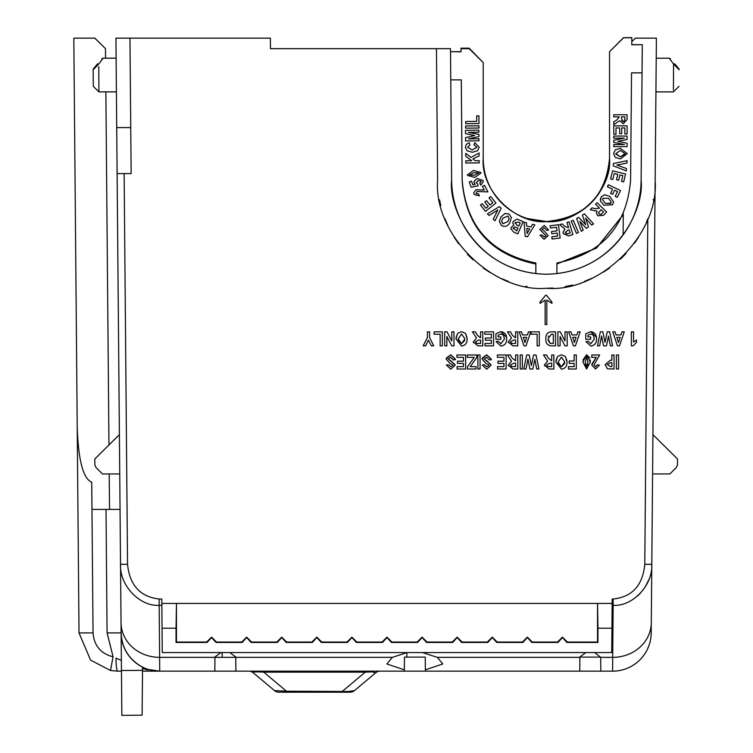 <?xml version="1.0" encoding="UTF-8"?>
<svg xmlns="http://www.w3.org/2000/svg" width="753" height="753" viewBox="0 0 753 753"><rect width="100%" height="100%" fill="white"/><g stroke="black" fill="none" stroke-linecap="round" stroke-linejoin="round"><path stroke-width="1.13" d="M404.314 671.158L404.436 657.115L404.323 669.841L386.891 663.967L392.379 657.35L159.627 657.35L159.721 671.158L612.613 671.158L612.697 657.35L600.696 657.35L594.701 652.559M579.885 657.115L600.696 657.115M404.446 657.115L425.238 657.115L425.37 671.158M422.489 652.559L437.305 657.35L442.792 663.948L425.36 669.841M142.129 715.171L121.845 715.35L121.449 670.528L142.515 670.349L142.129 715.171M527.015 218.474L546.377 221.514C584.733 217.768 605.788 196.712 609.535 158.356A63.158 63.158 0 0 1 546.386 221.514A63.158 63.158 0 0 1 483.219 158.356M611.944 628.2L597.957 628.2L597.957 642.45L566.924 642.45L562.444 637.537L557.973 642.45L531.834 642.45L527.354 637.537L522.883 642.45L496.745 642.45L492.264 637.537L487.793 642.45L461.655 642.45L457.175 637.537L452.704 642.45L426.565 642.45L422.094 637.537L417.614 642.45L391.475 642.45L387.004 637.537L382.524 642.45L382.091 642.036L387.004 637.123L391.908 642.036L417.181 642.036L422.094 637.123L426.998 642.036L452.271 642.036L457.175 637.123L462.088 642.036L487.36 642.036L492.264 637.123L497.178 642.036L522.441 642.036L527.354 637.123L532.267 642.036L557.531 642.036L562.444 637.123L567.357 642.036L597.534 642.036L597.534 603.435L612.161 603.435L611.737 652.559L162.262 652.559L161.801 599.002L159.175 599.002C140.237 596.856 129.695 585.288 127.539 564.298L124.132 173.585M382.091 642.036L356.818 642.036L351.915 637.123L347.001 642.036L321.738 642.036L316.825 637.123L311.911 642.036L286.648 642.036L281.735 637.123L276.822 642.036L277.255 642.45L281.735 637.537L286.206 642.45L312.344 642.45L316.825 637.537L321.296 642.45L347.434 642.45L351.915 637.537L356.385 642.45L382.524 642.45M276.822 642.036L251.558 642.036L246.645 637.123L241.732 642.036L242.165 642.45L246.645 637.537L251.116 642.45L277.255 642.45M241.732 642.036L216.469 642.036L211.555 637.123L206.642 642.036L207.075 642.45L211.555 637.537L216.026 642.45L242.165 642.45M535.844 263.992C490.692 254.712 466.126 227.105 462.163 181.172L462.163 181.049C466.126 226.982 490.692 254.589 535.844 263.87L535.844 273.518A94.746 94.737 0 0 1 451.64 180.202L451.64 180.325C448.148 208.176 476.978 273.047 546.386 274.233C615.794 273.047 644.624 208.176 641.123 180.325L642.3 44.728M461.024 48.663L469.185 48.663L483.219 62.584L469.185 48.54L461.024 48.54L461.052 51.806L450.52 51.684L461.052 51.684M631.833 37.716L623.569 37.65L609.544 51.684L623.569 37.65L631.833 37.65L631.776 44.794L642.3 44.672L631.776 44.672M641.123 180.325L641.123 180.202A94.746 94.737 0 0 1 556.909 273.527M121.035 622.703L120.527 564.298C119.454 585.561 139.973 606.739 159.175 605.308L159.627 657.35A38.601 34.986 179.5 0 1 121.035 622.703L121.12 632.896A38.601 38.601 0 0 0 159.721 671.158L142.515 671.158L159.702 671.158L142.533 668.598L146.11 669.539M121.459 671.158L117.609 671.158L121.459 671.158M100.168 43.429L94.878 38.139L73.822 38.139L79.018 632.896L93.052 632.896C94.04 645.622 100.714 653.595 113.072 656.823L110.484 670.49L90.567 660.089L79.018 632.896L90.567 660.089L110.484 670.49L117.609 671.158A14.034 1.628 90 0 1 115.99 658.197L121.365 660.306M146.308 669.586L147.88 669.925M585.881 652.559L579.885 656.936L579.763 671.158M235.764 657.35L235.887 671.158M214.953 657.35L214.831 671.158M113.072 656.823L107.086 632.896L106.013 509.414L120.047 509.414L121.12 632.896C121.892 648.295 129.036 659.703 142.543 667.12L142.515 670.349M248.782 671.158A7.022 7.022 0 0 1 253.29 672.796L274.469 690.567L253.29 672.796C252.33 671.836 255.822 671.62 263.766 672.156L263.766 671.158M365.224 671.158L365.224 672.156L263.766 672.156L286.469 691.207L348.583 691.499L354.522 690.567L375.7 672.796L371.973 671.864L365.224 672.156L342.521 691.207L342.521 692.205L350.013 692.205A7.022 7.022 0 0 0 354.522 690.567L375.7 672.796A7.022 7.022 0 0 1 380.209 671.158M373.573 671.902L374.345 671.958M600.819 671.158L600.696 657.35M392.379 657.35L407.194 652.559M235.764 656.936L229.769 652.559M220.949 652.559L214.953 656.936M159.721 671.158A38.601 38.601 0 0 1 121.12 632.896L121.449 670.528M127.539 564.298L120.527 564.298L115.934 38.139L270.374 38.139L270.459 48.663L380.416 48.663M286.469 692.205L278.977 692.205A7.022 7.022 0 0 1 274.469 690.567L286.469 691.207L286.469 692.205L342.521 692.205M93.052 632.896L91.734 482.202C83.244 478.748 78.406 460.62 77.23 427.817M106.013 509.414L91.97 509.414M647.806 218.812L644.784 564.298L651.806 564.298C652.87 585.561 632.351 606.73 613.149 605.308L613.149 599.002L612.198 599.002L612.161 603.435M406.855 657.115L406.808 652.616M222.182 652.559L222.144 657.115M109.524 509.414L109.213 473.948M108.959 444.844L105.872 91.875M105.58 58.188L105.495 48.663L94.784 38.139M116.103 58.188L103.142 58.188L100.431 61.802M116.404 91.875L98.916 91.875L98.765 66.612M97.41 64.052L93.57 68.636L97.41 64.052C103.265 57.077 103.265 57.077 97.41 64.052A1.751 0.969 40 0 1 98.747 64.033L103.142 58.188L101.796 58.819M116.715 127.596L130.749 127.596L129.968 38.139M117.11 173.585L131.154 173.585L130.749 127.596M119.388 434.65L94.793 459.001L94.85 464.902L95.895 467.397L102.446 473.948L119.736 473.948M637.49 596.065L640.182 593.496M645.057 587.274L649.02 579.33M656.221 58.207L669.201 58.207L673.577 64.033A1.751 0.969 -40 0 1 674.923 64.052L678.764 68.636A1.751 1.751 0 0 1 679.178 69.775L673.577 64.033L673.427 90.172M677.973 68.278L678.604 68.956M674.923 64.052C669.088 57.096 669.088 57.096 674.923 64.052L678.764 68.636L674.923 64.052M677.531 459.001L677.484 464.902L677.531 459.001L652.936 434.65M677.484 464.902L676.429 467.397L669.878 473.948L652.597 473.948M609.535 158.356L609.535 51.684L623.578 37.772L631.833 37.772M509.499 209.626L514.854 213.08M461.034 51.684L461.005 48.173L469.175 48.173L483.21 62.574M556.909 263.992L596.545 248.076L623.277 214.765M623.277 214.643L596.555 247.944L556.938 263.861M462.163 181.049L461.278 79.874M623.286 213.824L623.098 234.964M451.64 180.325L450.492 48.663L436.458 48.663L437.606 180.447C433.483 234.239 492.631 292.861 546.386 288.267C600.141 292.861 659.28 234.23 655.157 180.447L656.4 38.139L635.344 38.139L631.805 41.679M207.075 642.45L176.042 642.45L176.042 628.2L162.055 628.2M161.839 603.435L597.534 603.435L597.957 628.2M176.042 628.2L176.466 603.435L176.466 642.036L206.642 642.036M98.747 64.033L93.156 69.775L93.297 86.313L93.156 69.775A1.751 1.751 41.9 0 1 93.57 68.636M539.995 302.085L545.643 295.214L546.405 295.214L551.94 302.085L551.94 303.346L546.81 300.099L546.81 324.581L545.125 324.581L545.125 300.099L539.995 303.374L539.995 302.094L545.643 295.223L546.405 295.214L551.94 302.085M545.125 324.571L545.125 300.089M546.81 300.089L546.81 324.571M423.186 345.853L427.375 337.589L427.375 331.828L429.568 331.828L429.568 337.608L433.756 345.862L431.318 345.862L428.363 340.13L425.614 345.862L423.186 345.862L427.375 337.579M433.756 345.853L429.568 337.598M429.568 331.819L427.375 331.828M440.138 334.2L434.123 334.2L434.123 331.828L442.322 331.828L442.322 345.862L440.138 345.862L440.138 334.2L440.138 345.853M442.322 331.819L434.123 331.828M444.694 331.819L447.056 331.819L451.8 340.987L451.8 331.828L453.993 331.828L453.993 345.862L451.706 345.862L446.877 336.487L446.877 345.862L444.694 345.862L444.694 331.828L447.056 331.828L451.8 340.977M446.877 336.478L446.877 345.853M453.993 331.819L451.8 331.828M491.361 334.2L484.8 334.2L484.8 331.828L493.544 331.828L493.544 345.862L484.979 345.862L484.979 343.5L491.361 343.5L491.361 340.215L485.346 340.215L485.346 338.031L491.361 338.031L491.361 334.2L491.361 338.022L485.346 338.031M484.979 343.49L491.361 343.49L491.361 340.205M493.544 331.819L484.8 331.828M498.1 335.179L498.1 336.92L498.1 335.189L500.98 334.021L503.428 335.16L504.482 339.01L500.999 343.679L504.482 339.01M500.839 336.92L498.1 336.92L500.839 336.93L500.839 339.302L495.916 339.302L495.916 333.786L500.839 331.649C504.802 332.252 506.75 334.661 506.665 338.869L506.665 338.869C506.769 343.029 504.868 345.42 500.971 346.051L496.095 341.674L498.288 341.307L500.999 343.679M496.095 341.664L498.288 341.297L500.999 343.669M495.916 333.777L500.839 331.64L506.562 337.306M515.598 337.664L515.598 331.828L517.791 331.828L517.791 345.862L512.859 345.862L508.313 341.937L511.532 338.012L507.4 331.828L510.468 331.819L512.096 334.859L515.127 337.655L512.096 334.869L510.468 331.828L507.4 331.828M508.313 341.937L511.522 338.012M508.36 342.671L508.313 342.144M517.791 331.819L515.598 331.828M537.115 334.2L531.1 334.2L531.1 331.828L539.299 331.828L539.299 345.862L537.115 345.862L537.115 334.2L537.115 345.853M539.299 331.819L531.1 331.828M555.526 331.819L551.149 331.819C547.393 332.318 545.633 334.605 545.859 338.709C545.633 334.605 547.393 332.308 551.149 331.819L555.526 331.828L555.526 345.862L551.271 345.862C547.356 345.411 545.548 343.02 545.859 338.709L545.859 338.709M587.971 335.179L587.971 336.92L587.971 335.189L590.851 334.021L593.298 335.16L594.352 339.01L590.87 343.679L594.352 339.01M590.7 336.92L587.971 336.92L590.7 336.93L590.7 339.302L585.778 339.302L585.778 333.786L590.71 331.649C594.672 332.252 596.611 334.661 596.536 338.869L596.536 338.869C596.64 343.029 594.738 345.42 590.841 346.051L585.966 341.674L588.149 341.307L590.87 343.679M585.966 341.664L588.149 341.297L590.87 343.669M585.778 333.777L590.71 331.64L596.432 337.306M597.449 345.853L600.32 331.819L602.861 331.819L605.007 342.417L607.21 331.828L609.657 331.828L612.575 345.862L610.354 345.862L608.471 336.149L606.457 345.862L603.558 345.862L601.553 335.97L599.67 345.862L597.449 345.862L600.32 331.828L602.861 331.828L605.007 342.408L607.21 331.819L609.657 331.819L612.575 345.862M624.246 331.828L619.531 345.862L617.479 345.862L612.763 331.828L615.041 331.828L616.039 334.925L620.952 334.925L621.95 331.828L624.246 331.828L621.95 331.819L620.952 334.925M612.763 331.819L615.041 331.819L616.039 334.916L620.952 334.916M522.347 369.017L520.163 369.017L520.163 354.983L522.347 354.983L522.347 369.017M522.347 354.974L520.163 354.983M523.806 369.008L526.676 354.974L529.218 354.974L531.373 365.563L533.566 354.974L536.014 354.983L538.932 369.017L536.71 369.017L534.837 359.303L532.813 369.017L529.914 369.017L527.909 359.115L526.027 369.017L523.806 369.017L526.676 354.983L529.218 354.983L531.373 365.553M538.932 369.008L536.014 354.974L533.566 354.974L531.373 365.563M551.695 354.974L553.879 354.974L551.695 354.983L551.695 360.809L548.193 358.014L551.695 360.8M548.193 358.014L546.565 354.983L548.193 358.014M546.565 354.974L543.487 354.983L546.565 354.974M543.487 354.974L547.619 361.167L544.4 365.083L547.61 361.158M544.4 365.073L548.956 369.017L553.879 369.017L553.879 354.983M544.447 365.826L544.41 365.299M566.953 360.696L565.362 356.508L561.437 354.795L565.362 356.508L567.009 361.911C567.197 366.109 565.352 368.537 561.446 369.196L555.883 361.995L557.531 356.536L561.437 354.785L557.531 356.536L555.949 360.725M569.193 360.998L574.115 360.998L574.115 354.983L576.299 354.983L576.299 369.017L568.468 369.017L568.468 366.645L574.115 366.645L574.115 363.36L569.193 363.36L569.193 360.988L574.115 360.988M568.468 366.645L574.115 366.636L574.115 363.351M576.299 354.974L574.115 354.983M582.86 361.892L586.596 354.785L590.333 361.929L586.606 369.017L582.869 361.798M582.935 360L586.596 354.785L589.957 357.967M590.277 360.075L590.324 361.167M591.792 365.101L596.272 357.346L591.792 357.346L591.792 354.983L599.633 354.983L593.985 364.97L595.576 366.824L597.261 364.819L599.454 365.186L595.529 369.017L591.802 365.045M591.877 364.113L596.272 357.336M593.985 364.96L595.576 366.824L597.261 364.81L599.454 365.186M599.633 354.974L591.792 354.983M611.85 360.263L610.269 360.263L611.85 360.254L611.85 354.983L614.034 354.983L614.034 369.017L607.492 368.81L605.101 364.678L610.269 360.254L605.101 364.678M614.034 354.974L611.85 354.983M618.59 369.017L616.406 369.017L616.406 354.983L618.59 354.983L618.59 369.017M618.59 354.974L616.406 354.983M515.598 354.974L517.791 354.974L515.598 354.983L515.598 360.809L512.096 358.014L515.598 360.8M512.096 358.014L510.468 354.983L512.096 358.014M510.468 354.974L507.4 354.983L510.468 354.974M507.4 354.974L511.532 361.167L508.313 365.083L511.522 361.158M508.313 365.073L512.859 369.017L517.791 369.017L517.791 354.983M508.36 365.826L508.313 365.299M503.936 357.346L497.375 357.346L497.375 354.983L506.12 354.983L506.12 369.017L497.554 369.017L497.554 366.645L503.936 366.645L503.936 363.36L497.921 363.36L497.921 361.176L503.936 361.176L503.936 357.346L503.936 361.167L497.921 361.176M497.554 366.645L503.936 366.636L503.936 363.351M506.12 354.974L497.375 354.983M486.193 363.69L482.061 359.049L486.673 354.795L491.361 359.718L489.168 359.896L486.579 357.167L484.245 359.087L487.313 361.176L490.994 365.318L486.692 369.196L482.24 365.007L484.433 364.819L486.702 366.824L488.81 365.497L488.32 364.556L486.193 363.69M482.24 364.998L484.433 364.81L486.702 366.824L488.81 365.487L488.32 364.546M484.245 359.077L490.937 364.612M482.127 358.221L486.673 354.785L491.285 359.106M480.056 369.017L477.873 369.017L477.873 354.983L480.056 354.983L480.056 369.017M480.056 354.974L477.873 354.983M474.296 357.346L467.293 357.346L467.293 354.983L476.771 354.983L476.771 357.543L470.22 366.645L476.047 366.645L476.047 369.017L467.481 369.017L467.481 366.815L474.296 357.346L467.481 366.815M470.22 366.636L476.047 366.645M476.771 354.974L467.293 354.983M463.471 357.346L456.911 357.346L456.911 354.983L465.655 354.983L465.655 369.017L457.09 369.017L457.09 366.645L463.471 366.645L463.471 363.36L457.457 363.36L457.457 361.176L463.471 361.176L463.471 357.346L463.471 361.167L457.457 361.176M457.09 366.645L463.471 366.636L463.471 363.351M465.655 354.974L456.911 354.983M450.285 363.69L446.153 359.049L450.765 354.795L455.452 359.718L453.259 359.896L450.671 357.167L448.336 359.087L451.405 361.176L455.085 365.318L450.783 369.196L446.331 365.007L448.524 364.819L450.793 366.824L452.892 365.497L452.412 364.556L450.285 363.69M446.331 364.998L448.524 364.81L450.793 366.824L452.892 365.487L452.412 364.546M448.336 359.077L455.028 364.612M446.218 358.221L450.765 354.785L455.367 359.106M633.537 342.041L633.537 331.828L631.353 331.828L631.353 345.862L633.151 345.862L636.454 342.399L636.454 340.036L633.537 342.041L636.454 340.027M633.537 331.819L631.353 331.828M580.13 331.828L575.424 345.862L573.362 345.862L568.647 331.828L570.934 331.828L571.932 334.925L576.845 334.925L577.843 331.828L580.13 331.828L577.843 331.819L576.845 334.925M568.647 331.819L570.934 331.819L571.932 334.916L576.845 334.916M557.888 331.819L560.251 331.819L565.004 340.987L565.004 331.828L567.188 331.828L567.188 345.862L564.901 345.862L560.081 336.487L560.081 345.862L557.888 345.862L557.888 331.828L560.251 331.828L565.004 340.977M560.081 336.478L560.081 345.853M567.188 331.819L565.004 331.828M530.733 331.828L526.027 345.862L523.966 345.862L519.25 331.828L521.528 331.828L522.535 334.925L527.448 334.925L528.446 331.828L530.733 331.828L528.446 331.819L527.448 334.925M519.25 331.819L521.528 331.819L522.535 334.916L527.448 334.916M480.602 337.664L480.602 331.828L482.795 331.828L482.795 345.862L477.863 345.862L473.308 341.937L476.536 338.012L472.404 331.828L475.472 331.819L477.101 334.859L480.132 337.655L477.101 334.869L475.472 331.828L472.404 331.828M473.308 341.937L476.527 338.012M473.355 342.671L473.317 342.144M482.795 331.819L480.602 331.828M465.476 333.363L461.542 331.649L465.476 333.363L467.058 337.551M461.542 331.64L457.636 333.381L461.542 331.64M456.054 337.57L457.636 333.381L455.998 338.737M455.998 338.841L461.551 346.051C465.458 345.392 467.312 342.963 467.114 338.765L465.476 333.372M511.579 343.396L510.496 341.796L513.734 340.036L515.598 340.036L515.598 343.5L511.579 343.396L510.496 341.862M548.052 338.812L551.469 334.2L553.333 334.2L553.333 343.5L550.189 343.368L548.052 338.841M620.19 337.297L618.505 342.549L620.199 337.297L616.811 337.297L618.505 342.559L616.811 337.297M551.695 363.181L551.695 366.636L547.676 366.532L546.593 364.951L549.822 363.181L551.695 363.181L551.695 366.645L547.676 366.542L546.593 365.007M564.703 363.548L561.427 366.815L558.077 362.052L561.427 357.167L564.816 362.005L561.427 366.824L558.133 363.219M585.232 361.901L586.596 356.988L587.971 361.901L586.596 366.824L585.232 361.967M607.295 364.697L610.419 362.635L611.85 362.635L611.85 366.645L610.589 366.645L607.295 364.65L610.589 366.636L611.85 366.636L611.85 362.635M515.598 363.181L515.598 366.636L511.579 366.532L510.496 364.951L513.734 363.181L515.598 363.181L515.598 366.645L511.579 366.542L510.496 365.007M576.083 337.297L574.388 342.549L576.083 337.297L572.694 337.297L574.388 342.559L572.694 337.297M526.676 337.297L524.992 342.549L526.686 337.297L523.297 337.297L524.992 342.559L523.297 337.297M476.583 343.396L475.501 341.796L478.729 340.036L480.602 340.036L480.602 343.5L476.583 343.396L475.501 341.862M461.542 343.679L458.182 338.906L461.542 334.021L464.93 338.859L461.542 343.679L458.238 340.064M515.598 340.036L515.598 343.49L511.579 343.387M548.222 336.629L548.4 335.932M553.333 334.2L553.333 343.49L550.189 343.359L548.137 340.441M587.698 365.638L586.596 366.815L585.297 364.123M587.886 364.405L587.811 365.054M480.602 340.036L480.602 343.49L476.583 343.387M464.817 340.394L461.542 343.669M479.84 183.252L481.082 181.153L478.08 180.551L476.301 182.932L477.779 184.137L478.07 185.85L471.133 187.205L469.232 181.953L471.5 181.134L472.856 184.88L475.115 184.419L474.221 183.205L474.437 180.776L477.298 178.527L483.031 180.466L483.266 181.699L480.8 185.144L479.84 183.243L481.158 181.529M476.216 182.442L476.301 182.932L476.216 182.442M484.546 185.313L487.888 191.874L477.016 191.507L476.084 193.577L478.626 193.973L479.35 195.949L474.174 194.49L473.731 192.824L475.877 189.728L484.32 190.104L482.419 186.396L484.546 185.304L482.419 186.396M495.935 203.037L490.74 196.542L495.935 203.046L485.525 211.386L480.452 205.051L482.212 203.639L485.911 208.252L488.217 206.407L484.781 202.115L486.542 200.712L489.977 205.004L492.81 202.736L488.989 197.964L490.74 196.542L488.989 197.954M487.398 213.88L499.418 206.633L501.178 208.252L494.966 220.836L493.187 219.198L497.874 209.974L489.139 215.48L487.398 213.871L499.418 206.633M502.844 223.716L501.62 221.42L502.806 218.266L507.87 216.026L509.056 218.389L507.899 221.542L502.844 223.716L501.63 221.184M501.592 225.646L499.343 221.467L500.924 216.977L505.103 213.457L509.132 214.106L511.362 217.523L509.847 222.709C507.804 226.173 505.056 227.152 501.592 225.646M546.527 230.343L544.193 227.726L542 229.505L544.767 231.557L548.184 235.642L544.071 239.303L539.976 235.162L542.207 235.087L544.174 237.063L546.066 235.802L539.788 229.467L544.306 225.448L548.702 230.136L546.527 230.343M560.166 237.967L552.09 239.03L551.798 236.79L557.681 236.018L557.295 233.072L551.827 233.797L551.535 231.557L557.004 230.842L556.523 227.227L550.443 228.027L550.151 225.787L558.415 224.705L560.166 237.967L558.415 224.695L550.151 225.787M566.745 233.976L565.399 232.752L567.611 230.296L569.183 229.834L570.143 233.072L566.745 233.976L565.287 232.075M572.901 234.607L569.099 221.824L566.99 222.455L569.099 221.834L572.901 234.607L568.449 235.934L563.272 233.581L563.046 232.178L564.976 229.204L559.686 224.639L562.209 223.886L564.571 226.211L568.571 227.792L564.571 226.201L562.209 223.876L559.686 224.629M566.99 222.464L568.571 227.792M610.852 203.159L605.214 203.385L602.626 199.667L603.078 198.255L608.603 198.35L611.154 201.955L610.674 203.461L605.214 203.376L602.626 199.667M612.584 204.76L603.878 205.24L600.433 200.985L601.167 196.957L604.659 194.782L609.817 196.42L613.526 201.973L612.584 204.76M624.425 138.138L613.751 138.138L613.751 136.058L627.089 136.058L627.089 139.503L617.818 141.338L627.089 143.221L627.089 146.619L613.751 146.619L613.751 144.548L624.425 144.548L613.751 142.373L613.751 140.265L624.425 138.138L613.751 140.256M616.001 134.166L613.751 134.166L613.751 125.855L627.089 125.855L627.089 133.996L624.839 133.996L624.839 127.935L621.724 127.935L621.724 133.648L619.644 133.648L619.644 127.935L616.001 127.935L616.001 134.166L616.001 127.925M624.839 116.866L624.736 120.678L623.23 121.713L621.545 118.635L621.545 116.866L624.839 116.866L624.67 120.857M627.089 114.785L613.751 114.776L627.089 114.785L627.089 119.463L623.352 123.793L619.634 120.725L613.751 124.659L613.751 121.732L616.641 120.188L619.295 116.866L616.641 120.179L613.751 121.732M613.751 114.785L613.751 116.866L619.295 116.866M625.009 153.631L620.472 156.822L615.832 153.631L620.425 150.421L625.009 153.687M627.258 153.621L620.425 158.902L615.229 157.339L613.582 153.631L615.22 149.894L620.34 148.341L627.258 153.621L620.34 148.332L615.22 149.885L613.582 153.631M626.298 170.903L613.224 165.867L613.422 163.495L627.136 160.681L626.938 163.081L616.801 165.048L626.487 168.54L626.298 170.903M625.564 173.952L623.672 181.868L621.47 181.341L622.844 175.571L619.964 174.884L618.684 180.249L616.491 179.722L617.771 174.367L614.222 173.519L612.801 179.487L610.608 178.96L612.547 170.837L625.564 173.952L612.547 170.837L610.608 178.96M620.5 190.537L617.262 197.361L615.21 196.382L617.498 191.563L614.617 190.198L612.641 194.368L610.589 193.389L612.565 189.219L607.398 186.763L608.358 184.758L620.5 190.528L608.358 184.758L607.398 186.772M603.501 212.007L600.979 214.454L599.209 214.059L598.579 212.807L601.092 209.654L603.511 212.017L600.979 214.464L599.209 214.05L598.588 212.657M606.664 212.017L597.12 202.689L606.664 212.017L603.417 215.339L597.75 215.81L596.442 213.08L597.101 211.151L590.258 209.739L592.093 207.847L595.284 208.732L599.567 208.167L595.284 208.722L592.093 207.847L590.258 209.739M595.576 204.279L597.12 202.689L595.576 204.279L599.567 208.167M593.562 223.886L584.422 213.833L593.562 223.886L591.632 225.062L585.486 218.078L588.517 226.945L586.267 228.31L579.801 221.335L583.189 230.173L581.288 231.322L576.657 218.539L578.662 217.325L585.693 224.723L578.662 217.316L576.657 218.539M582.38 215.076L584.422 213.833L582.38 215.076L585.693 224.723M576.44 233.392L571.198 221.128L573.221 220.262L578.464 232.526L576.44 233.392M526.818 228.328L529.726 229.053L527.072 233.524L526.818 228.328L527.072 233.524L529.726 229.053M526.479 222.775L526.667 225.966L530.931 227.029L532.55 224.29L534.837 224.855L527.439 236.837L525.161 236.273L524.135 222.191L526.479 222.766L524.135 222.182M520.191 222.822L518.77 226.098L517.132 225.382L515.193 222.559L518.309 222.013L520.191 222.822L518.77 226.107L517.132 225.392L515.193 222.568L514.996 223.415M523.109 221.627L519.683 220.14L523.109 221.636L517.8 233.901L513.772 232.159L510.892 228.837L511.202 227.387L513.772 225.335L512.793 223.104L513.141 221.542L516.784 219.076L519.683 220.149L516.784 219.067L513.141 221.533L512.793 223.095M515.043 226.964L517.885 228.15L516.662 230.983L513.33 227.895L515.043 226.964M513.16 228.62L513.33 227.895L516.662 230.983L517.885 228.15M478.729 172.936L474.456 175.28L469.58 174.978L473.863 172.635L478.748 173.115M478.729 172.926L474.456 175.27L469.561 174.781M480.875 173.105L480.8 172.456L473.383 170.47L480.8 172.465L480.875 173.105L474.908 177.426L467.509 175.44L467.434 174.8L473.383 170.47L467.434 174.79M479.228 162.864L479.2 160.653L479.228 162.874L465.834 163.015L465.815 160.803L471.755 160.747L465.768 156.323L465.74 153.339L470.992 157.415L479.124 152.981L479.153 155.843L472.903 158.93L475.152 160.709L472.903 158.921M479.2 160.662L475.152 160.709L479.2 160.653M476.865 147.259L472.225 149.998L476.865 147.268L474.004 144.858L474.814 142.703L479.181 147.202L477.562 150.694L472.423 152.285L467.048 150.798L465.335 147.212L466.559 144.115L469.204 142.788L469.863 144.971L467.641 147.306L472.225 150.007L467.641 147.296M468.441 138.844L478.974 138.731L479.002 140.792L465.608 140.933L465.58 137.62L474.682 135.531L465.533 133.657L465.495 130.335L478.889 130.194L478.908 132.246L468.366 132.359L478.927 134.429L478.955 136.566L468.441 138.844L478.974 138.721L479.002 140.783M465.589 125.958L478.974 125.817L479.002 128.029L465.608 128.17L465.589 125.958L478.974 125.807L479.002 128.019M478.917 115.849L478.993 123.577L465.721 123.718L465.693 121.506L476.715 121.393L476.658 115.877L478.917 115.84L476.658 115.868M509.056 218.596L507.899 221.533L502.844 223.707M570.143 233.063L566.745 233.967M611.154 201.955L610.871 203.131M624.755 120.593L623.23 121.704L621.63 120.471M621.545 118.635L621.545 116.866M624.952 154.243L620.472 156.812L615.888 154.205M476.715 121.384L465.693 121.497M478.993 123.567L478.917 115.84M478.955 136.557L478.927 134.42L468.366 132.349M478.908 132.236L478.889 130.184L465.495 130.325M474.682 135.521L465.58 137.611M469.863 144.971L469.204 142.778L466.559 144.105L465.335 147.202M479.181 147.202L474.814 142.694L474.004 144.849M479.153 155.833L479.124 152.972L470.992 157.405L465.74 153.33M471.755 160.737L465.815 160.794M513.772 225.326L511.202 227.378L510.892 228.827M534.837 224.855L532.55 224.281L530.931 227.02L526.667 225.956L526.479 222.766M571.198 221.128L573.221 220.252L578.464 232.517M583.189 230.173L579.801 221.326M588.517 226.945L585.486 218.069M597.091 211.151L596.442 213.071M612.565 189.21L610.589 193.38M617.498 191.554L615.21 196.373M617.771 174.357L616.491 179.713M622.844 175.562L621.47 181.332M613.224 165.867L613.422 163.486L627.136 160.671M626.487 168.54L616.801 165.039M619.644 127.925L619.644 133.639M621.724 133.639L621.724 127.925M624.839 127.925L624.839 133.987M627.089 125.855L613.751 125.845M624.425 144.538L613.751 144.538M627.089 143.221L617.818 141.329M627.089 136.058L613.751 136.048M613.526 201.973L609.817 196.411L604.659 194.773L601.167 196.947L600.254 199.696M564.966 229.194L563.046 232.169M557.004 230.832L551.535 231.548M557.681 236.009L551.798 236.781M548.702 230.136L544.306 225.439L539.788 229.467M546.066 235.793L544.174 237.054L542.207 235.077L539.976 235.152M548.184 235.642L544.767 231.548L542 229.505M511.362 217.532L509.132 214.097L505.103 213.447L500.924 216.968L499.343 221.457M497.874 209.965L493.187 219.198M501.178 208.252L499.418 206.623M492.81 202.726L489.977 204.995L486.542 200.703L484.781 202.115M488.217 206.397L485.911 208.242L482.212 203.63L480.452 205.042M484.32 190.095L475.877 189.718L473.731 192.815M479.35 195.949L478.626 193.963L476.084 193.568M487.888 191.874L484.546 185.304M483.031 180.466L477.298 178.517L474.437 180.767L474.042 182.235M475.115 184.41L472.856 184.871L471.5 181.125L469.232 181.944M478.07 185.85L477.779 184.127L476.301 182.923M483.266 181.699L483.031 180.456M655.929 91.894L673.417 91.894L679.027 86.331L673.417 91.894M655.119 182.452L651.204 632.896A38.601 38.601 0 0 1 612.613 671.158M653.322 199.423L653.199 200.025M647.599 219.33L646.347 222.389M638.666 237.082L634.497 243.266M626.025 253.582L620.303 259.296M609.544 268.059L603.426 272.115M592.027 278.234L584.479 281.377M572.619 285.058L565.051 286.648M553.126 288.06L545.972 288.267M527.072 286.535L525.773 286.3M508.397 281.424L502.053 278.826M490.015 272.52L483.228 268.059M472.94 259.729L467.453 254.345M458.681 243.84L454.153 237.167M447.95 225.796L444.91 218.681M440.778 205.56L439.498 199.724M556.909 273.65L556.909 263.042C602.071 253.77 626.628 226.164 630.59 180.231L631.532 72.862L642.055 72.862L641.123 180.259M651.806 564.298L652.286 509.414M436.458 48.663L270.459 48.663M641.114 180.635L641.123 180.005M535.854 273.65L535.854 263.042C490.692 253.77 466.135 226.164 462.173 180.231L461.297 79.874L450.765 79.874M483.219 62.706L483.219 158.478C480.499 189.86 514.996 224.356 546.386 221.636C577.767 224.356 612.264 189.86 609.544 158.478L609.544 51.806M579.885 657.35L437.305 657.35M373.77 671.158A7.022 4.085 -90 0 0 371.973 671.864M612.151 605.308L613.149 605.308L612.697 657.35A38.601 34.986 -179.5 0 0 651.298 622.703M159.175 599.002L159.175 605.308L161.848 605.308M107.086 632.896L121.12 632.896M348.583 691.499A7.022 4.085 90 0 1 346.785 692.205M644.784 564.298C642.77 585.401 632.219 596.969 613.149 599.002M669.201 58.207L670.547 58.838L669.201 58.207M98.916 91.875L93.297 86.313"/></g></svg>
